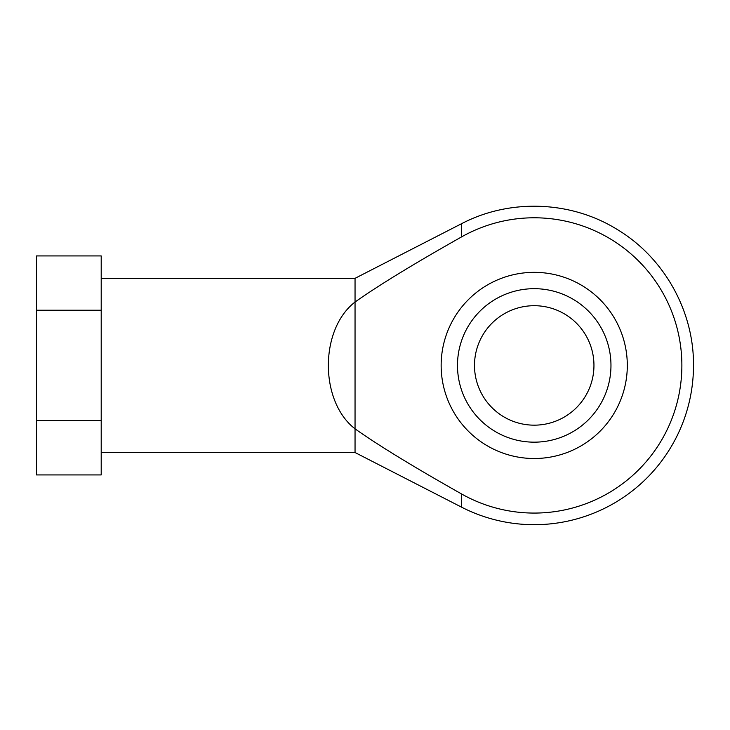 <?xml version="1.0" encoding="UTF-8"?>
<svg xmlns="http://www.w3.org/2000/svg" width="730" height="730" viewBox="0 0 730 730"><rect width="100%" height="100%" fill="white"/><g stroke="black" fill="none" stroke-linecap="round" stroke-linejoin="round"><path stroke-width="1.09" d="M101.205 420.626L101.205 474.929L36.5 474.929L36.5 255.929L101.205 255.929L101.205 420.626L36.5 420.626M461.543 493.945C413.709 466.935 378.204 445.227 355.045 428.829C319.466 401.418 319.466 329.44 355.045 302.028C378.204 285.631 413.709 263.922 461.543 236.912A147.652 147.652 0 0 1 681.875 365.429A147.652 147.652 0 0 1 461.543 493.945L461.543 507.149A159.277 159.277 0 0 0 693.5 365.429C693.965 310.934 664.008 257.535 617.27 229.512C571.015 200.714 509.814 198.432 461.543 223.708L461.543 236.912M461.543 507.149L355.045 452.527L355.045 278.331L101.205 278.331M36.5 310.232L101.205 310.232M441.148 365.429A93.084 93.084 0 0 0 534.223 458.513A93.084 93.084 0 0 0 627.307 365.429A93.084 93.084 0 0 0 534.223 272.345A93.084 93.084 0 0 0 441.148 365.429M591.455 382.529A59.723 59.723 0 0 1 490.797 406.437A59.723 59.723 0 0 1 520.426 307.321A59.723 59.723 0 0 1 591.455 382.529M607.752 387.402A76.741 76.741 0 0 1 478.433 418.117A76.741 76.741 0 0 1 516.493 290.759A76.741 76.741 0 0 1 607.752 387.402M355.045 278.331L461.543 223.708M355.045 452.527L101.205 452.527"/></g></svg>
